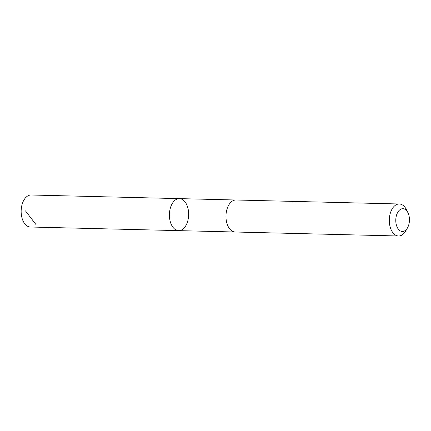 <?xml version="1.0" encoding="UTF-8"?>
<svg xmlns="http://www.w3.org/2000/svg" width="431" height="431" viewBox="0 0 431 431"><rect width="100%" height="100%" fill="white"/><g stroke="black" fill="none" stroke-linecap="round" stroke-linejoin="round"><path stroke-width="0.65" d="M174.07 228.549A16.006 9.611 -88.6 0 1 169.819 210.43A16.006 9.611 -88.6 0 1 179.42 198.626A16.006 9.611 -88.6 0 1 188.638 214.859A16.006 9.611 -88.6 0 1 178.639 230.628A16.006 9.611 -88.6 0 1 174.07 228.549A16.006 9.611 -88.6 0 1 169.819 210.43A16.006 9.611 -88.6 0 1 179.42 198.626L31.151 195.006A16.006 9.611 91.4 0 0 21.55 206.81A16.006 9.611 91.4 0 0 25.801 224.928A16.006 9.611 91.4 0 0 30.369 227.013L178.639 230.628A16.006 9.611 -88.6 0 1 174.07 228.549M407.931 212.688L406.395 209.595A16.006 9.611 91.4 0 0 403.879 206.072A16.006 9.611 91.4 0 0 399.311 203.987L235.978 200A16.006 9.611 91.4 0 0 225.979 215.769A16.006 9.611 91.4 0 0 235.197 232.007L398.53 235.994A16.006 9.611 91.4 0 0 405.878 230.736L407.564 227.724A11.389 6.837 91.4 0 0 407.931 212.688A11.389 6.837 91.4 0 0 406.142 210.177A11.389 6.837 91.4 0 0 397.032 213.754A11.389 6.837 91.4 0 0 398.266 229.055A11.389 6.837 91.4 0 0 407.564 227.724M399.311 203.987A16.006 9.611 91.4 0 0 389.312 219.756A16.006 9.611 91.4 0 0 398.53 235.994M35.838 224.379L25.461 210.878M235.822 200L179.42 198.626M235.04 232.002L178.639 230.628"/></g></svg>

